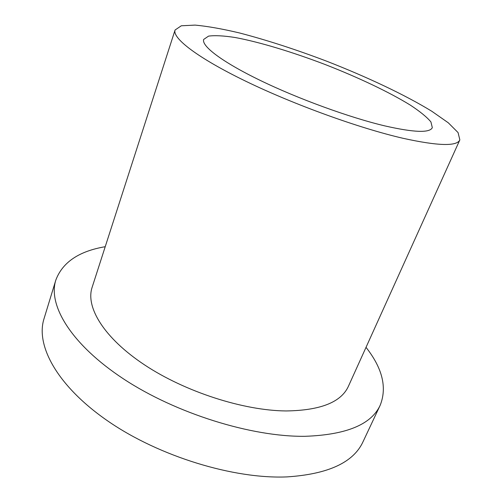 <?xml version="1.0" encoding="UTF-8"?>
<svg xmlns="http://www.w3.org/2000/svg" width="502" height="502" viewBox="0 0 502 502"><rect width="100%" height="100%" fill="white"/><g stroke="black" fill="none" stroke-linecap="round" stroke-linejoin="round"><path stroke-width="0.75" d="M403.1 138.307C438.001 145.975 456.914 146.502 459.845 139.889L458.069 132.578L448.299 122.802L431.883 111.319C405.233 94.96 366.88 76.881 326.626 61.181C295.797 49.472 266.725 40.053 239.404 32.931C222.267 28.871 207.502 26.261 195.102 25.1L181.297 25.784L175.072 30.007C172.117 38.064 197.405 57.78 245.804 81.242C294.072 104.667 359.451 128.28 403.1 138.307M459.845 139.889L348.413 386.283C341.165 402.234 320.414 410.454 286.153 410.95C243.621 410.636 185.182 391.855 144.563 364.898C103.851 337.909 85.459 307.155 92.111 287.382L175.072 30.007M384.915 125.914C349.599 117.55 298.163 98.825 260.03 80.307C221.815 61.752 201.271 45.946 203.686 39.432L208.562 36.119C214.875 35.265 223.735 35.73 235.156 37.512C259.634 42.068 292.484 52.051 325.315 64.582C358.051 77.352 389.094 92.023 410.291 105.094C419.948 111.438 426.825 117.048 430.923 121.923L432.316 127.652C429.787 133.093 413.987 132.515 384.915 125.914M105.225 246.702C78.971 251.163 62.512 262.289 55.829 280.078C47.778 304.978 70.838 344.221 123.448 378.859C175.907 413.466 251.577 436.997 304.984 436.307C346.298 434.864 371.367 424.51 380.196 405.239C387.199 387.575 382.48 368.273 366.027 347.34M55.829 280.078L44.019 318.72C35.41 345.495 57.328 386.433 108.539 421.504C159.598 456.556 233.894 479.184 287.012 476.9C328.145 474.183 353.477 462.48 362.996 441.798L380.196 405.239"/></g></svg>
